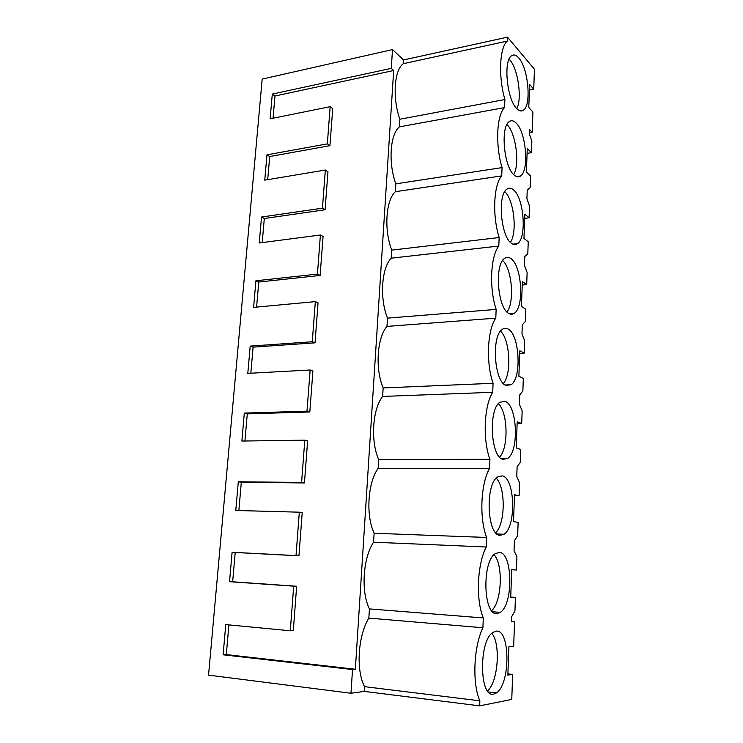 <?xml version="1.0" encoding="UTF-8"?>
<svg xmlns="http://www.w3.org/2000/svg" width="743" height="743" viewBox="0 0 743 743"><rect width="100%" height="100%" fill="white"/><g stroke="black" fill="none" stroke-linecap="round" stroke-linejoin="round"><path stroke-width="1.11" d="M364.293 691.399L364.581 686.662C355.739 670.195 358.015 635.553 368.844 618.111L369.42 608.898C360.754 591.669 362.974 557.993 373.562 542.204L374.119 533.242C365.64 515.298 367.794 482.551 378.15 468.341L378.698 459.62C370.385 440.998 372.475 409.152 382.626 396.428L383.156 387.939C375.001 368.695 377.045 337.703 386.973 326.4L387.493 318.125C379.506 298.296 381.493 268.13 391.217 258.183L391.719 250.122C383.88 229.736 385.821 200.359 395.35 191.703L395.843 183.846C388.152 162.94 390.038 134.325 399.381 126.895L399.855 119.233C392.313 97.835 394.152 69.953 403.31 63.694L403.542 59.951L392.499 49.595L262.177 79.083L208.551 675.127L350.984 693.256L364.293 691.399L479.653 705.85L511.76 699.432L512.661 674.403L507.896 673.892M512.661 674.403L507.859 675.118L508.899 646.698L513.673 646.271L514.555 621.715L511.444 621.826L511.63 616.709L514.945 610.987L515.438 597.372L510.72 597.298L511.741 569.658L516.422 570.002L516.905 556.591L514.045 550.712L514.407 540.746L517.657 535.675L518.131 522.422L513.515 521.605L514.5 494.708L519.097 495.785L519.561 482.727L516.756 476.523L517.109 466.827L520.295 462.36L520.759 449.459L516.227 447.945L517.193 421.764L521.697 423.529L522.153 410.814L519.403 404.313L519.571 399.585L519.747 394.858L522.868 390.985L523.323 378.419L518.874 376.237L519.812 350.742L524.233 353.157L524.679 340.777L521.967 333.988L522.31 324.784L525.375 321.459L525.812 309.218L521.447 306.404L522.357 281.578L526.694 284.606L527.131 272.542L524.474 265.483L524.799 256.511L527.809 253.716L528.236 241.791L523.954 238.382L524.846 214.179L529.1 217.801L529.527 206.043L526.917 198.725L527.233 189.985L530.186 187.691L530.604 176.063L526.397 172.088L527.261 148.507L531.449 152.677L531.858 141.207L529.295 133.656L529.453 129.393L532.183 132.254L532.917 111.979L528.775 107.466L529.629 84.47L533.734 89.179L534.449 69.248L507.497 37.15L507.33 41.079C499.528 47.283 498.209 76.659 504.896 99.525L504.562 107.586C496.603 115.081 495.256 145.284 502.064 167.602L501.72 175.887C493.603 184.747 492.21 215.795 499.157 237.537L498.794 246.054C490.51 256.344 489.08 288.284 496.157 309.413L495.795 318.162C487.334 329.966 485.866 362.835 493.083 383.295L492.711 392.295C484.074 405.697 482.56 439.531 489.925 459.285L489.535 468.545C480.712 483.628 479.151 518.465 486.665 537.468L486.266 546.997C477.247 563.853 475.641 599.75 483.312 617.944L482.904 627.751C473.69 646.475 472.028 683.476 479.867 700.807L479.653 705.85M496.24 631.132L492.925 632.404C478.585 640.689 479.309 698.624 493.77 694.101L496.426 692.913C510.571 684.089 510.302 628.968 496.24 631.132M502.333 475.891L497.634 476.941C484.984 484.287 487.036 535.332 499.993 535.397L504.079 534.236C516.487 526.536 514.992 477.981 502.333 475.891M511.453 243.286C513.617 244.902 515.642 245.014 517.537 243.639C526.936 237.862 524.019 198.084 513.552 189.911C511.23 187.905 509.029 187.645 506.94 189.149C497.281 194.759 500.828 236.655 511.453 243.286M496.928 613.616L500.336 612.371C513.599 604.124 512.661 552.504 499.333 552.411L495.284 553.646C481.808 561.467 483.247 615.715 496.928 613.616M518.725 57.917C516.134 54.936 513.738 54.23 511.528 55.799C503.095 60.675 507.005 99.581 516.738 108.58C519.19 111.106 521.419 111.626 523.443 110.159C531.626 105.172 528.347 68.272 518.725 57.917M508.704 313.36C510.701 314.558 512.596 314.503 514.388 313.193C524.465 306.98 521.809 265.446 510.859 258.545C508.695 256.994 506.615 256.929 504.627 258.369C494.281 264.387 497.569 308.113 508.704 313.36M505.249 401.452L499.974 402.195C488.132 409.087 490.677 457.344 502.983 459.332L507.664 458.394C519.255 451.224 517.295 405.334 505.249 401.452M508.091 329.038C506.104 327.904 504.172 328.016 502.305 329.363C491.234 335.808 494.188 381.642 505.881 385.357L511.1 384.753C521.911 378.066 519.571 334.508 508.091 329.038M514.128 175.051C516.45 177.103 518.586 177.419 520.555 175.989C529.313 170.621 526.202 132.384 516.171 123.059C513.71 120.57 511.398 120.097 509.234 121.638C500.215 126.877 503.968 167.175 514.128 175.051M364.581 686.662L479.867 700.807M350.984 693.256L352.516 669.545L355.358 669.248L393.669 70.52L391.282 68.356L392.499 49.595M352.516 669.545L223.123 654.797L226.309 654.592L228.89 624.891M391.282 68.356L272.3 94.082L270.127 118.815L330.161 106.676L327.338 143.873L266.969 154.823L264.749 180.15L325.341 170.036L322.443 208.17L261.517 217.03L259.242 242.98L320.4 235.002L317.428 274.111L255.926 280.78L253.595 307.37L315.329 301.63L312.283 341.752L250.196 346.108L247.8 373.376L310.137 369.995L306.998 411.167L244.317 413.099L241.865 441.054L304.797 440.162L301.584 482.43L238.299 481.789L235.782 510.469L299.318 512.187L296.011 555.597L232.113 552.272L229.531 581.695L293.689 586.171L290.299 630.77L225.77 624.594L223.123 654.797M403.542 59.951L507.497 37.15M532.183 132.254L529.332 132.746M531.449 152.677L527.084 153.392M529.1 217.801L524.688 218.377M526.694 284.606L522.236 285.033M524.233 353.157L519.71 353.427M521.697 423.529L517.128 423.631M519.097 495.785L514.462 495.711M516.422 570.002L511.741 569.751M515.438 597.372L510.729 597.056M514.555 621.715L511.463 621.464M533.734 89.179L529.425 90.014M403.31 63.694L507.33 41.079M399.855 119.233L504.896 99.525M399.381 126.895L504.562 107.586M395.843 183.846L502.064 167.602M395.35 191.703L501.72 175.887M391.719 250.122L499.157 237.537M391.217 258.183L498.794 246.054M387.493 318.125L496.157 309.413M386.973 326.4L495.795 318.162M383.156 387.939L493.083 383.295M382.626 396.428L492.711 392.295M378.698 459.62L489.925 459.285M378.15 468.341L489.535 468.545M374.119 533.242L486.665 537.468M373.562 542.204L486.266 546.997M369.42 608.898L483.312 617.944M368.844 618.111L482.904 627.751M487.519 690.86C498.181 682.046 500.884 643.661 491.81 633.342M495.692 532.731C505.444 523.75 505.732 487.352 496.24 478.195M510.395 242.348C517.509 232.457 513.942 199.681 504.776 191.648M491.671 610.635C501.915 601.774 503.392 564.401 494.049 554.715M516.812 108.654C522.273 98.503 518.01 68.672 509.698 59.793M506.949 311.949C514.788 302.317 512.011 268.669 502.639 260.496M499.593 457.047C508.769 447.88 507.933 412.43 498.386 403.7M503.345 383.481C511.881 374.101 510.014 339.56 500.513 331.155M513.682 174.614C520.026 164.5 515.893 132.802 507.032 124.648M272.3 94.082L274.984 96.005L273.043 118.221M393.669 70.52L274.984 96.005M327.338 143.873L329.929 145.693L332.725 108.636L330.161 106.676M329.929 145.693L269.709 156.532L267.694 179.657M322.443 208.17L325.09 209.758L327.96 171.763L325.341 170.036M325.09 209.758L264.304 218.526L262.205 242.589M317.428 274.111L320.122 275.449L323.066 236.488L320.4 235.002M320.122 275.449L258.768 282.043L256.586 307.091M312.283 341.752L315.032 342.829L316.555 322.778L318.05 302.865L315.329 301.63M315.032 342.829L253.094 347.139L250.828 373.209M306.998 411.167L309.812 411.975L312.914 370.961L310.137 369.995M309.812 411.975L247.28 413.86L244.921 441.008M301.584 482.43L304.454 482.941L307.63 440.85L304.797 440.162M304.454 482.941L241.317 482.291L238.856 510.552M296.011 555.597L298.946 555.81L302.215 512.586L299.318 512.187M298.946 555.81L235.206 552.486L232.652 581.788L296.652 586.255L293.299 630.658L290.299 630.77M355.358 669.248L226.309 654.592M293.689 586.171L296.652 586.255M229.531 581.695L232.652 581.788M232.113 552.272L235.206 552.486M238.299 481.789L241.317 482.291M244.317 413.099L247.28 413.86M250.196 346.108L253.094 347.139M255.926 280.78L258.768 282.043M261.517 217.03L264.304 218.526M266.969 154.823L269.709 156.532M488.439 691.974L496.426 692.913M496.983 533.985L504.079 534.236M512.893 244.159L517.537 243.639M492.739 611.795L500.336 612.371M519.942 110.791L523.443 110.159M509.122 313.602L514.388 313.193M501.144 458.422L507.664 458.394M505.203 384.995L511.1 384.753M516.506 176.583L520.555 175.989"/></g></svg>
